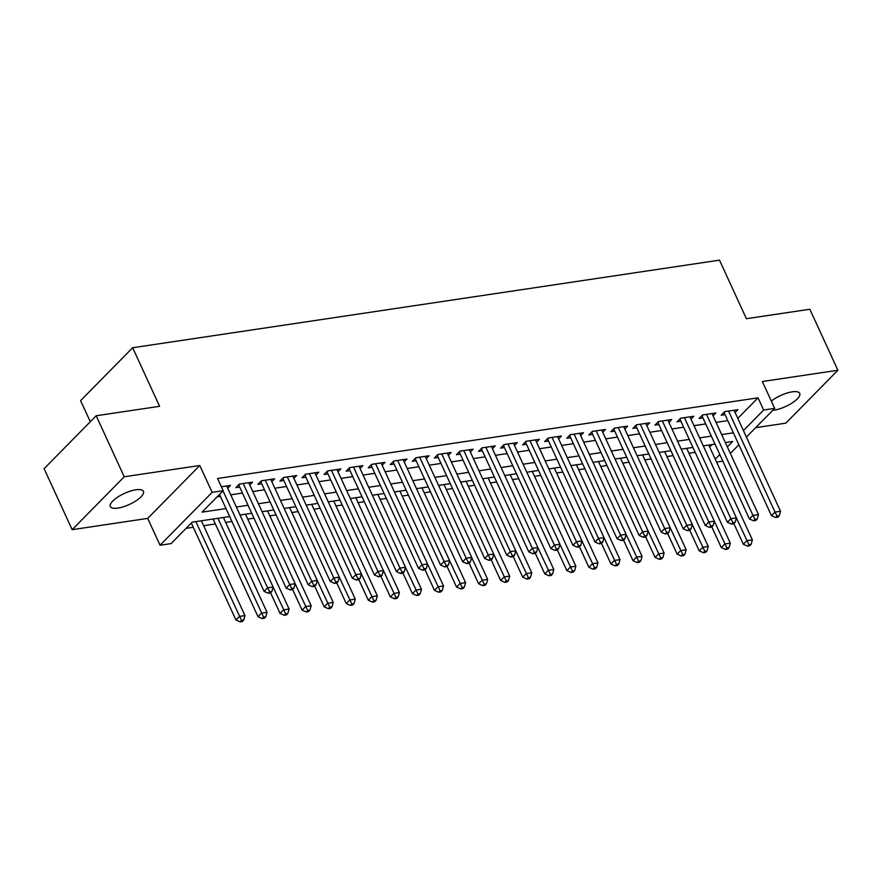 <?xml version="1.0" encoding="UTF-8"?>
<svg xmlns="http://www.w3.org/2000/svg" width="882" height="882" viewBox="0 0 882 882"><rect width="100%" height="100%" fill="white"/><g stroke="black" fill="none" stroke-linecap="round" stroke-linejoin="round"><path stroke-width="1.32" d="M117.868 508.098A18.224 6.053 155.3 0 0 136.015 500.8A18.224 6.053 155.3 0 0 143.435 491.329A18.224 6.053 155.3 0 0 135.883 489.797A18.224 6.053 155.3 0 0 117.736 497.084A18.224 6.053 155.3 0 0 110.316 506.566A18.224 6.053 155.3 0 0 117.868 508.098M772.786 410.306A18.224 6.053 155.3 0 0 774.176 410.141A18.224 6.053 155.3 0 0 792.323 402.842A18.224 6.053 155.3 0 0 799.742 393.372A18.224 6.053 155.3 0 0 792.19 391.84A18.224 6.053 155.3 0 0 771.331 401.078M229.673 516.554L192.21 522.144L171.097 543.599L160.061 545.241L212.143 492.343L223.168 490.69L202.055 512.144L225.99 508.572M147.713 518.395L199.795 465.498L124.241 476.776L96.182 415.764L44.1 468.673L72.159 529.674L147.713 518.395L160.061 545.241M90.295 421.739L80.582 400.637L132.664 347.74L719.48 260.146L746.415 318.711L809.841 309.251L837.9 370.253L762.346 381.531L774.694 408.377L746.404 437.108M755.709 427.649L785.818 423.162L837.9 370.253M722.799 461.077L716.636 462.168M186.135 528.307L193.279 527.249M203.632 525.705L215.34 523.952M225.693 522.409L231.933 521.483M247.743 519.112L253.994 518.186M269.804 515.827L276.055 514.89M291.865 512.53L298.116 511.604M313.926 509.234L320.177 508.308M335.987 505.948L342.238 505.011M358.048 502.652L364.299 501.726M380.109 499.355L386.36 498.429M402.17 496.07L408.41 495.133M424.231 492.773L430.471 491.847M446.292 489.477L452.532 488.551M468.353 486.191L474.593 485.254M490.414 482.895L496.654 481.969M512.475 479.599L518.715 478.672M534.536 476.313L540.776 475.376M556.597 473.017L562.837 472.091M578.658 469.731L584.898 468.794M600.719 466.435L606.959 465.498M622.78 463.138L629.02 462.212M644.841 459.853L651.081 458.916M666.902 456.556L673.142 455.619M688.963 453.26L695.203 452.334M124.241 476.776L72.159 529.674M227.71 488.253L230.522 485.398L221.371 486.765M249.771 484.968L252.583 482.112L239.342 484.086L235.825 487.658L239.684 487.085M271.832 481.671L274.644 478.816L261.403 480.789L257.886 484.361L261.745 483.788M293.893 478.375L296.705 475.519L283.464 477.493L279.947 481.076L283.806 480.492M315.954 475.089L318.766 472.234L305.525 474.207L302.008 477.779L305.867 477.206M338.015 471.793L340.827 468.937L327.586 470.911L324.069 474.483L327.928 473.91M360.077 468.496L362.888 465.641L349.647 467.625L346.13 471.197L349.989 470.613M382.127 465.211L384.949 462.355L371.708 464.329L368.191 467.901L372.05 467.328M404.188 461.914L407.01 459.059L393.769 461.032L390.252 464.605L394.111 464.031M426.249 458.618L429.06 455.762L415.83 457.747L412.313 461.319L416.172 460.735M448.31 455.333L451.121 452.477L437.891 454.45L434.374 458.023L438.233 457.449M470.371 452.036L473.182 449.181L459.952 451.154L456.435 454.726L460.294 454.153M492.432 448.74L495.243 445.884L482.013 447.869L478.496 451.441L482.355 450.867M514.493 445.454L517.304 442.599L504.074 444.572L500.557 448.144L504.416 447.571M536.554 442.158L539.365 439.302L526.135 441.276L522.618 444.848L526.477 444.274M558.615 438.861L561.426 436.006L548.196 437.99L544.679 441.562L548.538 440.989M580.676 435.576L583.487 432.72L570.257 434.694L566.74 438.266L570.599 437.692M602.737 432.279L605.548 429.424L592.318 431.397L588.79 434.98L592.66 434.396M624.798 428.994L627.609 426.127L614.379 428.112L610.851 431.684L614.721 431.111M646.859 425.697L649.67 422.842L636.44 424.815L632.912 428.387L636.782 427.814M668.92 422.401L671.731 419.545L658.501 421.519L654.973 425.102L658.843 424.518M690.981 419.115L693.792 416.249L680.562 418.233L677.034 421.805L680.904 421.232M713.042 415.819L715.853 412.963L702.612 414.937L699.095 418.509L702.954 417.936M709.646 446.987L712.039 444.561M737.804 418.388L758.046 397.826L217.556 478.496L223.168 490.69M217.104 496.853L220.379 496.368M230.731 494.824L242.44 493.071M252.792 491.528L264.501 489.786M274.853 488.242L286.562 486.489M296.914 484.946L308.623 483.193M318.975 481.649L330.684 479.907M341.025 478.364L352.745 476.611M363.086 475.067L374.806 473.314M385.147 471.771L396.867 470.029M407.208 468.485L418.928 466.732M429.269 465.189L440.989 463.436M451.33 461.892L463.05 460.15M473.391 458.607L485.111 456.854M495.452 455.31L507.172 453.557M517.514 452.014L529.233 450.272M539.575 448.729L551.294 446.976M561.636 445.432L573.355 443.679M583.697 442.136L595.416 440.394M605.758 438.85L617.477 437.097M627.819 435.554L639.538 433.801M649.88 432.257L661.599 430.515M671.941 428.972L683.649 427.219M694.002 425.675L705.71 423.922M716.063 422.379L727.771 420.637M735.103 412.522L737.914 409.667L724.673 411.64L721.156 415.224L725.015 414.639M199.795 465.498L212.143 492.343M758.046 397.826L763.658 410.02L774.694 408.377M96.182 415.764L159.598 406.304L132.664 347.74M727.341 446.909L732.688 441.474L725.346 442.577M715.004 444.12L703.285 445.862M692.943 447.417L681.224 449.159M670.882 450.702L659.163 452.455M648.821 453.998L637.102 455.74M626.76 457.284L615.041 459.037M604.699 460.58L592.98 462.333M582.638 463.877L570.919 465.619M560.577 467.162L548.869 468.915M538.516 470.459L526.808 472.212M516.455 473.755L504.747 475.497M494.394 477.041L482.686 478.794M472.333 480.337L460.625 482.09M450.272 483.634L438.563 485.376M428.211 486.919L416.502 488.672M406.15 490.216L394.441 491.969M384.089 493.512L372.38 495.254M362.028 496.798L350.319 498.55M339.967 500.094L328.258 501.847M317.906 503.39L306.197 505.132M295.845 506.676L284.136 508.429M273.784 509.972L262.075 511.725M251.723 513.269L240.014 515.011M715.258 459.191L719.811 454.572M738.873 444.76L730.34 453.425M743.416 430.592L763.658 410.02M236.343 507.029L248.051 505.276M258.404 503.732L270.113 501.979M280.465 500.436L292.174 498.694M302.526 497.15L314.235 495.397M324.587 493.854L336.296 492.101M346.637 490.557L358.357 488.815M368.698 487.272L380.418 485.519M390.759 483.975L402.479 482.222M412.82 480.679L424.54 478.937M434.881 477.394L446.601 475.641M456.942 474.097L468.662 472.344M479.003 470.801L490.723 469.059M501.064 467.515L512.784 465.762M523.125 464.219L534.845 462.466M545.186 460.922L556.906 459.18M567.247 457.637L578.967 455.884M589.308 454.34L601.028 452.587M611.369 451.044L623.089 449.302M633.43 447.758L645.15 446.005M655.491 444.462L667.211 442.709M677.552 441.165L689.272 439.423M699.613 437.88L711.322 436.127M721.674 434.583L733.383 432.83M725.236 411.563L724.122 412.688L771.485 515.672L775.002 512.089L728.543 411.067M777.064 516.091L775.653 517.525L777.858 517.194L779.269 515.761L777.064 516.091L775.002 512.089L780.526 511.273L734.056 410.24M771.485 515.672L775.653 517.525M779.269 515.761L780.526 511.273M733.857 523.654L743.339 544.26L746.856 540.688L752.368 539.872L708.764 445.046M736.382 517.921L748.917 544.69L747.506 546.112L749.711 545.793L751.122 544.359L748.917 544.69M752.368 539.872L751.122 544.359M747.506 546.112L743.339 544.26M703.174 414.849L702.061 415.984L749.424 518.958L752.941 515.386L706.482 414.364M755.003 519.388L753.592 520.81L755.797 520.49L757.208 519.057L755.003 519.388L752.941 515.386L758.465 514.559L711.995 413.537M749.424 518.958L753.592 520.81M757.208 519.057L758.465 514.559M681.113 418.145L680 419.281L727.363 522.254L730.88 518.682L684.421 417.649M732.942 522.673L731.531 524.106L733.736 523.776L735.147 522.342L732.942 522.673L730.88 518.682L736.404 517.855L689.933 416.833M727.363 522.254L731.531 524.106M735.147 522.342L736.404 517.855M659.052 421.442L657.939 422.566L705.302 525.551L708.819 521.968L662.36 420.946M710.881 525.97L709.47 527.403L711.675 527.072L713.086 525.639L710.881 525.97L708.819 521.968L714.343 521.152L667.872 420.119M705.302 525.551L709.47 527.403M713.086 525.639L714.343 521.152M636.991 424.727L635.878 425.863L683.241 528.836L686.758 525.264L640.299 424.242M688.82 529.266L687.409 530.688L689.625 530.358L691.025 528.935L688.82 529.266L686.758 525.264L692.282 524.437L645.811 423.415M683.241 528.836L687.409 530.688M691.025 528.935L692.282 524.437M711.796 526.951L721.278 547.557L724.795 543.985L730.307 543.158L686.703 448.343M714.321 521.207L726.856 547.976L725.445 549.409L727.65 549.078L729.061 547.656L726.856 547.976M730.307 543.158L729.061 547.656M725.445 549.409L721.278 547.557M689.735 530.247L699.217 550.853L702.734 547.281L708.246 546.454L664.642 451.639M692.26 524.503L704.795 551.272L703.384 552.705L705.589 552.375L707 550.941L704.795 551.272M708.246 546.454L707 550.941M703.384 552.705L699.217 550.853M667.674 533.533L677.156 554.139L680.672 550.566L686.185 549.751L642.581 454.925M670.199 527.8L682.734 554.569L681.323 555.991L683.528 555.671L684.939 554.238L682.734 554.569M686.185 549.751L684.939 554.238M681.323 555.991L677.156 554.139M645.613 536.829L655.094 557.435L658.611 553.863L664.124 553.036L620.52 458.221M648.138 531.085L660.673 557.854L659.262 559.287L661.467 558.956L662.878 557.534L660.673 557.854M664.124 553.036L662.878 557.534M659.262 559.287L655.094 557.435M614.93 428.024L613.817 429.159L661.18 532.133L664.697 528.561L618.238 427.527M666.759 532.552L665.348 533.985L667.564 533.654L668.964 532.221L666.759 532.552L664.697 528.561L670.221 527.734L623.75 426.712M661.18 532.133L665.348 533.985M668.964 532.221L670.221 527.734M623.552 540.126L633.033 560.732L636.55 557.148L642.063 556.333L598.459 461.518M626.077 534.382L638.612 561.15L637.201 562.584L639.406 562.253L640.817 560.82L638.612 561.15M642.063 556.333L640.817 560.82M637.201 562.584L633.033 560.732M592.869 431.32L591.756 432.445L639.119 535.429L642.636 531.846L596.177 430.824M644.698 535.848L643.287 537.281L645.503 536.951L646.903 535.517L644.698 535.848L642.636 531.846L648.16 531.03L601.689 429.997M639.119 535.429L643.287 537.281M646.903 535.517L648.16 531.03M601.491 543.411L610.972 564.017L614.489 560.445L620.002 559.618L576.398 464.803M604.016 537.678L616.551 564.447L615.14 565.869L617.345 565.549L618.756 564.116L616.551 564.447M620.002 559.618L618.756 564.116M615.14 565.869L610.972 564.017M570.808 434.606L569.695 435.741L617.058 538.715L620.586 535.142L574.116 434.12M622.637 539.145L621.237 540.567L623.442 540.236L624.842 538.814L622.637 539.145L620.586 535.142L626.099 534.316L579.628 433.294M617.058 538.715L621.237 540.567M624.842 538.814L626.099 534.316M579.43 546.708L588.911 567.313L592.428 563.741L597.941 562.914L554.337 468.099M581.955 540.964L594.49 567.732L593.079 569.166L595.284 568.835L596.695 567.413L594.49 567.732M597.941 562.914L596.695 567.413M593.079 569.166L588.911 567.313M548.747 437.902L547.634 439.027L594.997 542.011L598.525 538.439L552.055 437.406M600.576 542.43L599.176 543.863L601.381 543.533L602.781 542.099L600.576 542.43L598.525 538.439L604.038 537.612L557.567 436.59M594.997 542.011L599.176 543.863M602.781 542.099L604.038 537.612M557.369 550.004L566.85 570.61L570.367 567.027L575.88 566.211L532.276 471.396M559.894 544.26L572.429 571.029L571.018 572.462L573.223 572.131L574.634 570.698L572.429 571.029M575.88 566.211L574.634 570.698M571.018 572.462L566.85 570.61M526.686 441.198L525.573 442.323L572.936 545.308L576.464 541.724L529.994 440.702M578.515 545.726L577.115 547.16L579.32 546.829L580.72 545.396L578.515 545.726L576.464 541.724L581.977 540.909L535.506 439.875M572.936 545.308L577.115 547.16M580.72 545.396L581.977 540.909M535.308 553.29L544.789 573.895L548.306 570.323L553.819 569.496L510.215 474.681M537.833 547.557L550.368 574.325L548.957 575.748L551.162 575.428L552.573 573.995L550.368 574.325M553.819 569.496L552.573 573.995M548.957 575.748L544.789 573.895M504.625 444.484L503.512 445.619L550.875 548.593L554.403 545.021L507.933 443.999M556.454 549.023L555.054 550.445L557.259 550.114L558.659 548.692L556.454 549.023L554.403 545.021L559.916 544.194L513.445 443.172M550.875 548.593L555.054 550.445M558.659 548.692L559.916 544.194M513.247 556.586L522.728 577.192L526.245 573.62L531.769 572.793L488.154 477.978M515.772 550.842L528.307 577.611L526.896 579.044L529.101 578.713L530.512 577.291L528.307 577.611M531.769 572.793L530.512 577.291M526.896 579.044L522.728 577.192M482.564 447.78L481.451 448.905L528.814 551.889L532.342 548.317L485.872 447.284M534.393 552.308L532.993 553.742L535.198 553.411L536.598 551.978L534.393 552.308L532.342 548.317L537.855 547.49L491.384 446.468M528.814 551.889L532.993 553.742M536.598 551.978L537.855 547.49M491.186 559.883L500.667 580.488L504.184 576.905L509.708 576.089L466.093 481.274M493.711 554.139L506.246 580.907L504.835 582.341L507.04 582.01L508.451 580.577L506.246 580.907M509.708 576.089L508.451 580.577M504.835 582.341L500.667 580.488M460.503 451.077L459.39 452.201L506.764 555.186L510.281 551.603L463.811 450.581M512.332 555.605L510.932 557.038L513.137 556.707L514.537 555.274L512.332 555.605L510.281 551.603L515.794 550.787L469.323 449.754M506.764 555.186L510.932 557.038M514.537 555.274L515.794 550.787M469.125 563.168L478.606 583.774L482.123 580.202L487.647 579.375L444.032 484.56M471.65 557.435L484.185 584.204L482.774 585.626L484.979 585.306L486.39 583.873L484.185 584.204M487.647 579.375L486.39 583.873M482.774 585.626L478.606 583.774M447.075 566.464L456.545 587.07L460.062 583.498L465.586 582.671L421.971 487.856M449.588 560.72L462.124 587.489L460.713 588.922L462.918 588.592L464.329 587.158L462.124 587.489M465.586 582.671L464.329 587.158M460.713 588.922L456.545 587.07M425.014 569.761L434.484 590.367L438.001 586.784L443.525 585.968L399.91 491.153M427.527 564.017L440.063 590.786L438.652 592.219L440.868 591.888L442.268 590.455L440.063 590.786M443.525 585.968L442.268 590.455M438.652 592.219L434.484 590.367M438.442 454.362L437.329 455.498L484.703 558.471L488.22 554.899L441.75 453.877M490.271 558.901L488.871 560.324L491.076 559.993L492.476 558.571L490.271 558.901L488.22 554.899L493.733 554.072L447.262 453.05M484.703 558.471L488.871 560.324M492.476 558.571L493.733 554.072M416.381 457.659L415.268 458.783L462.642 561.768L466.159 558.196L419.689 457.163M468.21 562.187L466.81 563.62L469.015 563.289L470.415 561.856L468.21 562.187L466.159 558.196L471.672 557.369L425.201 456.347M462.642 561.768L466.81 563.62M470.415 561.856L471.672 557.369M394.32 460.955L393.207 462.08L440.581 565.053L444.098 561.481L397.628 460.459M446.149 565.483L444.748 566.917L446.953 566.586L448.365 565.153L446.149 565.483L444.098 561.481L449.611 560.665L403.14 459.632M440.581 565.053L444.748 566.917M448.365 565.153L449.611 560.665M402.953 573.046L412.423 593.652L415.94 590.08L421.464 589.253L377.849 494.438M405.466 567.313L418.002 594.082L416.591 595.504L418.807 595.174L420.207 593.751L418.002 594.082M421.464 589.253L420.207 593.751M416.591 595.504L412.423 593.652M372.259 464.241L371.157 465.376L418.52 568.35L422.037 564.778L375.567 463.756M424.088 568.78L422.687 570.202L424.892 569.871L426.304 568.449L424.088 568.78L422.037 564.778L427.55 563.951L381.079 462.929M418.52 568.35L422.687 570.202M426.304 568.449L427.55 563.951M380.892 576.343L390.362 596.949L393.879 593.377L399.403 592.55L355.788 497.735M383.416 570.599L395.941 597.368L394.53 598.801L396.746 598.47L398.146 597.037L395.941 597.368M399.403 592.55L398.146 597.037M394.53 598.801L390.362 596.949M350.198 467.537L349.096 468.662L396.459 571.646L399.976 568.074L353.506 467.041M402.027 572.065L400.626 573.498L402.831 573.168L404.243 571.734L402.027 572.065L399.976 568.074L405.488 567.247L359.018 466.225M396.459 571.646L400.626 573.498M404.243 571.734L405.488 567.247M358.831 579.628L368.301 600.245L371.829 596.662L377.342 595.846L333.727 501.031M361.355 573.895L373.88 600.664L372.48 602.097L374.685 601.767L376.085 600.333L373.88 600.664M377.342 595.846L376.085 600.333M372.48 602.097L368.301 600.245M328.137 470.834L327.035 471.958L374.398 574.932L377.915 571.36L331.445 470.338M379.977 575.362L378.565 576.795L380.77 576.464L382.182 575.031L379.977 575.362L377.915 571.36L383.427 570.544L336.957 469.511M374.398 574.932L378.565 576.795M382.182 575.031L383.427 570.544M336.77 582.925L346.24 603.531L349.768 599.958L355.281 599.132L311.666 504.317M339.294 577.192L351.819 603.961L350.419 605.383L352.624 605.052L354.024 603.63L351.819 603.961M355.281 599.132L354.024 603.63M350.419 605.383L346.24 603.531M306.076 474.119L304.974 475.255L352.337 578.228L355.854 574.656L309.384 473.634M357.916 578.658L356.504 580.08L358.709 579.75L360.121 578.327L357.916 578.658L355.854 574.656L361.366 573.829L314.896 472.807M352.337 578.228L356.504 580.08M360.121 578.327L361.366 573.829M314.709 586.221L324.179 606.827L327.707 603.255L333.22 602.428L289.605 507.613M317.233 580.477L329.758 607.246L328.358 608.679L330.563 608.348L331.963 606.915L329.758 607.246M333.22 602.428L331.963 606.915M328.358 608.679L324.179 606.827M284.015 477.416L282.913 478.54L330.276 581.525L333.793 577.953L287.323 476.919M335.855 581.944L334.443 583.377L336.648 583.046L338.06 581.613L335.855 581.944L333.793 577.953L339.305 577.126L292.846 476.104M330.276 581.525L334.443 583.377M338.06 581.613L339.305 577.126M292.648 589.507L302.118 610.124L305.646 606.54L311.159 605.725L267.544 510.91M295.172 583.774L307.697 610.542L306.297 611.976L308.502 611.645L309.902 610.212L307.697 610.542M311.159 605.725L309.902 610.212M306.297 611.976L302.118 610.124M261.954 480.712L260.851 481.837L308.215 584.81L311.732 581.238L265.262 480.216M313.794 585.24L312.382 586.673L314.587 586.343L315.999 584.909L313.794 585.24L311.732 581.238L317.244 580.422L270.785 479.389M308.215 584.81L312.382 586.673M315.999 584.909L317.244 580.422M270.587 592.803L280.057 613.409L283.585 609.837L289.098 609.01L245.483 514.195M273.111 587.07L285.636 613.839L284.236 615.261L286.441 614.93L287.841 613.508L285.636 613.839M289.098 609.01L287.841 613.508M284.236 615.261L280.057 613.409M239.904 483.998L238.79 485.133L286.154 588.107L289.671 584.534L243.2 483.512M291.733 588.526L290.321 589.959L292.526 589.628L293.938 588.206L291.733 588.526L289.671 584.534L295.183 583.708L248.724 482.686M286.154 588.107L290.321 589.959M293.938 588.206L295.183 583.708M213.08 519.035L258.007 616.705L261.524 613.133L267.037 612.306L223.422 517.491M217.909 518.307L263.575 617.124L262.175 618.558L264.38 618.227L265.78 616.794L263.575 617.124M267.037 612.306L265.78 616.794M262.175 618.558L258.007 616.705M219.486 494.427L264.093 591.403L267.61 587.831L223.014 490.855M269.671 591.822L268.26 593.255L270.465 592.924L271.877 591.491L269.671 591.822L267.61 587.831L273.122 587.004L226.663 485.982M264.093 591.403L268.26 593.255M271.877 591.491L273.122 587.004M191.339 523.026L235.946 620.002L239.463 616.419L244.975 615.603L201.361 520.777M195.848 521.604L241.514 620.421L240.113 621.854L242.318 621.523L243.719 620.09L241.514 620.421M244.975 615.603L243.719 620.09M240.113 621.854L235.946 620.002"/></g></svg>
